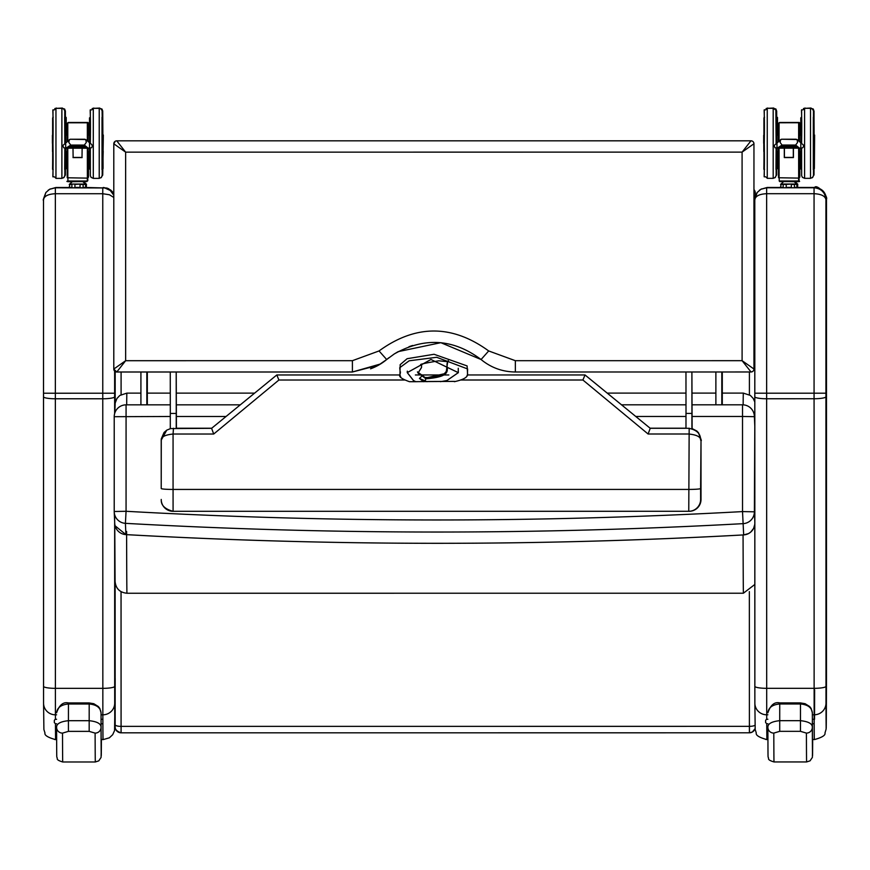 <?xml version="1.0" encoding="UTF-8"?>
<svg xmlns="http://www.w3.org/2000/svg" width="870" height="870" viewBox="0 0 870 870"><rect width="100%" height="100%" fill="white"/><g stroke="black" fill="none" stroke-linecap="round" stroke-linejoin="round"><path stroke-width="1.3" d="M797.507 187.452L814.635 187.452C821.824 188.17 825.771 192.118 826.489 199.306L826.478 678.339A11.854 11.44 0.2 0 1 826.478 678.415M760.88 189.268L757.172 192.498L754.79 199.621C755.508 196.033 759.456 194.053 766.633 193.695L814.059 193.695L814.07 393.196L825.924 393.186L825.924 199.621L826.489 199.241C828.305 196.315 816.941 183.613 814.635 187.452L814.059 187.768L814.059 193.695C821.247 194.053 825.195 196.033 825.924 199.621C825.206 192.433 821.247 188.485 814.059 187.768L766.644 187.768L760.88 189.268L767.209 187.452L780.553 187.452M757.172 192.498L757.161 192.509C752.104 205.679 756.03 197.142 754.79 199.621L754.866 703.145A11.854 11.647 -0.2 0 0 754.866 703.188L755.193 729.495L756.269 732.964C755.617 735.248 759.173 737.466 766.916 739.62L765.687 739.391L767.916 739.304M766.894 739.304A1431.476 1.098 90 0 1 766.753 723.742L765.622 722.578L765.611 720.414L766.361 719.349L767.884 719.251M812.46 739.304L814.342 739.62C822.063 737.477 825.608 735.27 824.977 732.986L826.119 729.147L826.478 678.382L826.489 199.306M812.352 714.792L814.135 714.792A1431.476 1.098 90 0 0 814.157 719.251L814.179 723.742A1431.476 1.098 90 0 0 814.32 739.304M86.217 187.474L106.945 188.029L110.925 190.215L113.796 193.738L112.143 191.4L108.358 188.583L103.345 187.474L102.769 187.79L102.769 193.727L109.424 194.75L113.796 197.457M113.796 195.271L110.24 190.443L104.781 187.963L55.354 187.79L49.579 189.29L55.919 187.474L69.263 187.474M49.579 189.29L45.882 192.52L43.5 199.643C44.218 196.054 48.165 194.086 55.343 193.727L102.769 193.727L102.769 393.218L114.633 393.218L114.633 371.109M45.871 192.52L45.871 192.531C40.814 205.711 44.74 197.164 43.5 199.643L43.565 703.167A11.854 11.647 -0.2 0 0 43.565 703.221L43.891 729.517L44.968 732.986C44.326 735.27 47.883 737.488 55.626 739.641L54.397 739.413L56.626 739.337M55.604 739.337A1431.476 1.098 90 0 1 55.462 723.775L54.331 722.611L54.321 720.436L55.071 719.37L56.593 719.272M101.17 739.337L103.051 739.641L109.381 737.803L112.687 734.693L114.568 730.561L115.155 689.301M101.05 714.814L102.845 714.814A1431.476 1.098 90 0 0 102.867 719.272L102.888 723.775A1431.476 1.098 90 0 0 103.019 739.326M754.834 584.466L743.393 593.22L126.933 593.242A1891.706 1.446 -90 0 1 126.596 531.461M115.09 581.78L114.753 523.86A1879.852 1.435 90 0 0 115.079 581.388C115.786 588.588 119.734 592.535 126.933 593.242M755.095 728.658A5.927 5.927 60.9 0 1 752.332 732.029L755.095 728.658M752.332 732.029L752.278 732.051A5.927 5.927 60.9 0 0 755.084 728.549A5.927 5.927 60.9 0 1 749.396 732.801L752.278 732.051A5.927 5.927 60.9 0 1 749.396 732.801L749.396 726.352L121.082 726.374L121.05 591.676M113.807 143.789A2.969 2.958 -89.5 0 1 116.765 140.831A2.969 2.969 60.9 0 0 115.319 141.212A2.969 2.969 60.9 0 1 116.754 140.831L116.754 140.831A2.969 2.969 60.9 0 0 115.319 141.212L113.796 143.8L113.796 369.043A2.969 2.958 90.5 0 0 116.776 372.001L125.65 360.702L113.796 369.043A2243.534 1.718 90 0 1 113.796 143.8A2.969 2.969 60.9 0 1 115.319 141.212L115.319 141.212A2.969 2.969 60.9 0 0 113.796 143.8L125.639 152.152L742.088 152.119L753.942 143.767A2.969 2.958 -90.5 0 0 750.984 140.809L742.088 152.119A2255.388 1.729 90 0 0 742.099 360.68L751.017 371.979A2.969 2.958 89.5 0 1 750.984 371.979L515.355 371.99C502.469 371.849 491.039 367.695 481.077 359.527C491.039 367.695 502.469 371.849 515.355 371.99L515.344 360.691L488.69 350.947L481.077 359.527C453.324 338.767 424.364 336.929 394.208 353.992L398.145 351.643L440.84 342.682L481.077 359.527M753.953 143.778L753.953 369.021A2243.534 1.718 -90 0 1 753.953 143.778L753.953 143.778A2.969 2.969 -119.1 0 0 750.995 140.809L116.754 140.831L750.995 140.809A2.969 2.969 -119.1 0 1 753.953 143.778L753.964 369.021L742.099 360.68L515.344 360.691M116.71 372.001A2.969 2.969 -119.1 0 1 113.796 369.043L116.743 372.001L352.404 372.001L378.352 365.259L380.527 363.975L386.682 359.527L379.048 350.947L352.394 360.691L125.65 360.702A2255.388 1.729 -90 0 1 125.639 152.152L116.765 140.831M753.964 369.021A2.969 2.969 60.9 0 1 752.452 371.599L752.441 371.61A2.969 2.969 60.9 0 1 751.049 371.979L752.441 371.61A2.969 2.969 60.9 0 1 751.049 371.979A2.969 2.958 89.5 0 0 753.953 369.021A2.969 2.969 60.9 0 1 752.441 371.61L752.441 371.61A2.969 2.969 60.9 0 0 753.964 369.021M488.69 350.947C452.139 324.379 415.599 324.379 379.048 350.947M378.363 365.259A53.342 53.342 60.9 0 1 370.544 368.815A53.342 53.342 60.9 0 0 378.363 365.259L386.682 359.527A53.342 53.342 60.9 0 1 378.363 365.259A53.342 53.342 60.9 0 0 386.682 359.527L388.912 357.733A73.461 73.461 -119.1 0 0 386.682 359.527L394.208 353.992M412.717 345.466A73.461 73.461 -119.1 0 0 408.976 346.706M754.801 426.191L754.366 416.154A11.854 11.854 0 0 0 742.523 404.822L742.523 404.822A11.854 11.854 177.5 0 1 754.377 416.676L742.512 416.458L742.523 511.593L743.665 534.909A5583.769 5582.855 177.6 0 1 125.9 534.604L125.41 523.338L126.063 511.288A5571.915 5571.034 -2.5 0 0 742.523 511.593L754.388 511.81L754.801 426.452M743.665 534.919L743.665 534.909A11.854 11.854 177.5 0 0 754.823 524.164L753.627 528.373L750.712 532.092L748.559 533.56L743.665 534.919C537.736 546.208 331.818 546.11 125.9 534.615L115.101 525.806M742.523 404.822L692.096 404.822L742.523 404.822L742.512 416.458L692.118 416.469M170.302 416.48L114.22 416.697L114.22 511.495L126.063 511.288L126.074 404.844L170.302 404.833L126.074 404.844A11.854 11.854 0 0 0 114.22 416.697L114.22 416.697A11.854 11.854 177.5 0 1 126.074 404.844M424.745 381.506L415.849 381.702L413.457 380.56L407.247 372.61L430.954 359.473L458.338 372.654L446.897 380.56L440.459 381.669L446.854 380.549L458.272 372.654L430.965 359.484L407.312 372.61L413.522 380.549L415.849 381.702L409.531 381.702L454.651 381.386L424.745 381.506L425.93 378.754L425.408 378.037L425.93 378.754C456.957 376.09 443.83 367.531 447.854 361.67L448.061 361.333M418.372 373.48L422.102 375.905L418.296 372.643L421.471 367.629L421.613 364.769M418.285 372.708L422.124 375.807M466.679 376.601L467.592 374.252L467.103 365.922L434.065 354.275L407.116 358.701L400.167 364.66L399.939 374.883L400.885 377.482M467.451 373.48L467.614 368.945L436.664 357.287L409.139 360.8L399.721 367.705M407.312 371.153L407.258 371.881M458.338 371.718L458.272 372.751M458.272 372.654L458.251 368.271M692.118 428.584L696.87 431.052L698.512 432.781L701.013 440.068L700.622 499.434A11.854 11.854 90 0 1 688.768 511.288L173.086 511.31A11.854 11.854 90 0 1 161.233 499.445A11.854 11.854 90 0 0 173.086 511.31L688.768 511.288A11.854 11.854 90 0 0 700.622 499.434L700.611 488.505A11.854 0.924 180 0 1 688.746 489.429L173.065 489.44L173.065 434.032L213.705 434.032L278.911 380.016L404.572 380.005M648.106 434.01L688.746 434.01C696.794 434.837 700.752 436.892 700.611 440.155C700.752 433.815 696.805 429.867 688.757 428.301L650.227 428.301L585.021 374.959L582.9 380.005L641.223 428.301A1179.535 0.729 -140.4 0 0 648.106 434.01L650.227 428.301L585.031 374.959L467.603 374.959L585.031 374.959M278.911 380.016L276.801 374.97L399.917 374.959L276.801 374.97L211.595 428.323L213.705 434.032M276.801 374.97L211.595 428.323L170.531 428.595L166.746 430.15L161.211 440.176C161.07 436.914 165.017 434.859 173.065 434.032L173.478 428.236M701.013 499.434A11.854 11.854 0 0 1 689.16 511.288A11.854 11.854 -90 0 0 701.013 499.434L701.013 440.068C699.719 437.545 703.83 446.245 698.523 432.792L698.523 432.792M447.854 361.67C444.015 368.032 456.478 376.297 425.919 378.809L422.102 375.905L419.438 378.428L423.646 381.702M415.381 374.959L419.884 374.959L415.381 374.97M421.722 374.959L443.319 374.959L421.722 374.97M778.683 148.172L785.795 148.172A1.512 1.403 -0.2 0 0 785.925 148.183L791.787 148.183A1.512 1.403 -0.1 0 0 791.918 148.172L799.03 148.172M778.389 148.248L774.952 147.726L774.159 145.453L781.456 139.233L797.04 139.515L797.594 142.419L795.637 145.04L799.486 148.128L802.325 147.943L803.575 146.725L803.369 144.996L797.04 139.515M780.651 139.515L780.096 142.419L782.054 145.04L795.637 145.04M777.03 148.248L782.054 145.04M778.683 147.976L799.03 147.976M797.453 146.704L779.89 146.812L797.453 146.91M795.876 145.431L781.456 145.54L795.876 145.649M796.659 146.073L780.673 146.182L796.659 146.28M798.236 147.334L779.107 147.443L798.236 147.552M778.487 123.366L779.085 122.768L778.487 123.366L778.487 141.266L778.487 123.366M778.53 123.344L779.129 122.746L798.682 122.746L779.085 122.768L779.074 140.788M798.66 123.388L799.258 123.975L799.28 123.344L798.682 122.746L799.28 123.344L799.28 135.122L799.28 123.344L799.258 123.953L798.66 123.388M799.225 141.277L799.236 123.366L798.638 122.768L798.638 140.799M799.258 123.975L798.638 122.768M784.294 148.411L784.294 157.579L784.414 148.411L784.414 157.416L793.429 157.579L793.418 148.411M813.961 151.467L813.841 168.78L813.243 169.4L813.841 168.802L814.081 135.372M776.355 148.204L776.377 169.4L776.975 168.802L776.986 135.165L776.975 168.802M783.718 181.591L780.542 184.418L783.196 184.429L783.196 187.387L780.705 187.376L781.053 184.048L796.746 184.048L797.04 187.376L794.408 187.376L794.408 184.429L797.257 184.418L796.746 187.746M796.692 184.048L791.341 184.429L791.341 187.387L786.208 187.387L786.208 184.429L791.287 184.048L781.053 184.048M781.108 184.048L780.542 187.376L783.489 187.757L780.705 187.376M783.489 187.757L794.125 187.757M799.769 135.165L799.78 123.061L799.802 123.681L799.204 123.083L799.802 123.681L799.813 123.04L799.225 122.442L779.618 122.463L779.031 123.061M799.802 123.66L799.824 134.817L799.813 123.04L799.225 122.442L799.182 123.018M799.78 123.061L799.182 122.463L799.78 123.061M779.074 123.04L779.661 122.442L799.225 122.442M776.921 169.052L777.508 168.508L777.497 151.478L777.508 168.508M814.494 151.173L814.385 168.475L813.787 169.095L814.385 168.508L814.614 135.067M797.203 183.766L795.985 183.766L797.551 184.135L797.257 187.093M797.257 183.766L794.832 181.591M781.825 183.766L781.271 184.135M797.203 187.463L797.768 187.093L797.203 187.463M67.392 148.204L74.494 148.204A1.512 1.403 -0.2 0 0 74.635 148.204L80.486 148.204A1.512 1.403 -0.1 0 0 80.627 148.204L87.729 148.204M67.218 151.608L67.099 148.281L63.662 147.748L62.857 145.475L70.165 139.254L85.739 139.537L86.304 142.441L84.346 145.062L88.185 148.15L91.47 147.748L92.372 146.345L91.785 144.572L85.739 139.537M69.361 139.537L68.795 142.452L70.764 145.062L84.346 145.062M65.739 148.281L70.764 145.062M67.392 147.998L87.729 147.998M86.163 146.725L68.589 146.834L86.163 146.943M84.586 145.464L70.165 145.573L84.586 145.671M85.369 146.095L69.372 146.203L85.369 146.301M86.946 147.367L67.806 147.476L86.946 147.574M67.24 123.366L67.827 122.768L67.197 123.388L67.197 141.299L67.197 123.388L67.784 122.79L87.391 122.768L87.99 123.366L87.391 122.768M87.935 141.31L87.946 123.388L87.348 122.79L67.784 122.79L67.784 140.82M87.968 123.986L87.37 123.409L87.968 124.008L87.99 123.366L87.99 135.144L87.99 123.366M87.946 123.388L87.348 122.79L87.348 140.831M73.004 148.433L73.123 157.448M82.008 157.448L82.128 148.433M82.008 157.437L73.123 157.437L82.008 157.437M102.66 151.489L102.551 168.802L101.953 169.422L102.551 168.834L102.78 135.394M65.065 148.237L65.087 169.422L65.674 168.834L65.696 135.187L65.674 168.834M72.427 181.612L69.252 184.451L71.906 184.451L71.906 187.409L69.415 187.409L69.763 184.081L85.456 184.07L85.749 187.409L83.118 187.409L83.118 184.451L85.967 184.451L85.456 187.779M85.401 184.081L80.051 184.451L80.051 187.409L74.918 187.409L74.918 184.451L79.996 184.081L69.763 184.081M69.817 184.081L69.252 187.409L72.199 187.779L69.415 187.409M72.199 187.779L82.835 187.779M88.479 135.198L88.479 123.094L88.501 123.703L87.913 123.105L88.501 123.703L88.522 123.061L87.935 122.496M88.522 123.061L88.533 134.839L88.522 123.061L87.935 122.463L68.371 122.463L67.784 123.061M87.892 123.04L87.892 122.485L88.479 123.094L87.892 122.485L68.371 122.463M67.74 123.094L68.328 122.768M65.62 169.074L66.218 168.53L66.196 151.5M102.736 174.794L103.323 135.013M85.912 183.798L84.694 183.798L86.26 184.168L85.967 187.126M85.967 183.798L83.542 181.612M70.535 183.798L69.97 184.168M85.912 187.496L86.478 187.126L85.912 187.496M779.716 731.333L779.716 720.675C771.723 721.524 767.775 723.731 767.873 727.298A5.927 5.796 -0.2 0 0 773.8 733.095L779.716 731.333L800.465 731.333L806.403 733.095A1265.524 0.968 90 0 0 806.61 761.946L810.068 760.826L812.384 757.379L812.689 739.62A1259.597 0.968 -90 0 1 812.33 727.298C812.417 723.731 808.458 721.524 800.465 720.675L779.716 720.675L779.737 702.916C774.507 701.688 770.559 704.983 767.884 712.813L767.884 712.813C768.471 707.593 772.419 704.646 779.737 703.971L800.487 703.971C807.806 704.646 811.754 707.593 812.341 712.824A5.927 4.752 -0.1 0 0 812.341 712.813L812.526 744.84M812.656 739.62A1428.507 1.098 90 0 1 812.352 720.773L812.33 727.298A5.927 5.796 179.8 0 1 806.403 733.095M68.425 731.365L68.425 720.697C60.432 721.545 56.485 723.753 56.583 727.331A5.927 5.796 -0.2 0 0 62.509 733.116L68.425 731.365L89.175 731.365L95.113 733.116A1265.524 0.968 90 0 0 95.319 761.979L98.778 760.858L101.083 757.4L101.398 739.641A1259.597 0.968 -90 0 1 101.04 727.32C101.127 723.753 97.168 721.545 89.175 720.697L68.425 720.697L68.447 702.949C63.216 701.72 59.269 705.015 56.593 712.834L56.593 712.834C57.181 707.625 61.128 704.667 68.447 703.993L89.186 703.993C96.505 704.678 100.463 707.625 101.05 712.845A5.927 4.752 -0.1 0 0 101.05 712.834L101.061 720.784A1428.507 1.098 90 0 0 101.366 739.641M101.235 744.872L101.04 727.32A5.927 5.796 179.8 0 1 95.113 733.116M56.583 727.32L56.583 727.353C56.789 764.806 56.572 754.779 57.289 758.444C56.811 759.575 58.627 760.75 62.716 761.979A1265.524 0.968 -90 0 1 62.509 733.116M721.806 404.822L721.806 371.979M715.879 404.822L715.879 371.979M721.882 404.822L721.882 371.979M722.209 404.822L722.209 371.979M722.285 404.822L722.285 371.979M146.845 404.844L146.845 372.001M140.918 404.844L140.918 372.001M146.921 404.844L146.921 372.001M147.248 404.844L147.248 372.001M147.324 404.844L147.324 372.001M692.118 428.79L691.911 371.99M691.889 371.99L691.933 413.424L686.006 413.424L685.962 371.99M685.984 428.301L685.984 413.424L691.911 413.424L691.911 428.736M176.425 428.323L176.229 372.001M176.197 372.001L176.24 413.446L170.313 413.446L170.27 372.001M170.302 428.649L170.302 413.446L176.229 413.446L176.229 428.323M767.209 187.452L766.644 187.768L766.644 393.196L814.07 393.196L814.135 714.792A11.854 11.647 -0.2 0 0 825.989 703.145L825.924 393.186M754.79 199.621L754.801 393.196L766.644 393.196L766.644 398.754L814.07 398.743A11.854 2.023 -0 0 0 825.924 396.72M754.801 393.196L754.801 396.731A11.854 2.023 -0 0 0 766.644 398.754L766.698 688.322L814.113 688.322A11.854 2.023 -0 0 0 825.978 686.299M754.801 396.731L754.845 686.299A11.854 2.023 -0 0 0 766.698 688.322L766.72 714.792L767.884 714.792M754.845 686.299L754.866 703.188A11.854 11.647 -0.2 0 0 766.72 714.792A1431.476 1.098 90 0 0 766.731 719.251M826.478 678.339A1419.622 1.087 -90 0 1 825.989 703.145M814.527 719.338A1431.476 1.098 90 0 0 814.625 689.79M766.753 723.742L767.873 723.742M812.373 723.742L814.179 723.742M812.352 719.251L814.157 719.251M55.919 187.474L55.354 187.79L55.354 393.229L102.769 393.218L102.845 714.814A11.854 11.647 -0.2 0 0 114.699 703.167L114.655 514.681M43.5 199.643L43.511 393.218L55.354 393.229L55.354 398.775L102.769 398.775A11.854 2.023 -0 0 0 114.633 396.753L114.633 393.218M43.511 393.218L43.511 396.753A11.854 2.023 -0 0 0 55.354 398.775L55.397 688.344L102.823 688.344A11.854 2.023 -0 0 0 114.688 686.321M43.511 396.753L43.554 686.321A11.854 2.023 -0 0 0 55.397 688.344L55.419 714.814L56.593 714.814M43.554 686.321L43.565 703.221A11.854 11.647 -0.2 0 0 55.419 714.814A1431.476 1.098 90 0 0 55.441 719.272M114.644 413.565L114.633 396.753M115.188 678.372A1419.622 1.087 -90 0 1 114.699 703.167M55.462 723.775L56.583 723.775M101.072 723.775L102.888 723.775M101.061 719.272L102.867 719.272M754.801 401.983L753.235 398.46L750.375 395.426L743.317 393.099A2365.302 1.816 90 0 0 743.143 404.833M743.067 534.952A1891.706 1.446 90 0 0 743.393 593.22M126.694 404.844A2365.302 1.816 -90 0 1 126.868 393.12L140.918 393.12M749.451 732.779L749.451 723.883M755.247 196.359L753.964 196.359M749.407 371.979L749.407 394.784M753.964 189.595A5.927 5.927 60.9 0 1 755.334 193.39L755.356 193.379A5.927 5.927 -119.1 0 0 753.964 189.551L755.345 192.999M755.334 196.087L755.334 193.39M115.177 371.544L115.177 403.006L115.177 371.544M121.093 394.621L121.093 372.001M115.123 582.378L115.155 724.754A5.927 1.631 -0 0 0 121.082 726.374L121.093 732.823A5.927 5.927 60.9 0 1 115.166 726.896L115.123 582.378M749.353 591.6L749.396 726.352A5.927 1.631 180 0 0 754.997 725.254M121.093 732.823L749.396 732.801L121.093 732.823C116.232 731.268 114.253 728.571 115.155 724.754M352.394 360.691L352.404 372.001L380.527 363.975M754.823 521.913L754.388 511.81A11.854 11.854 177.5 0 1 743.176 523.642A5583.769 5582.888 -2.5 0 1 125.41 523.338A11.854 11.854 177.5 0 1 114.22 511.495L114.22 416.697M176.425 416.48L226.069 416.48M635.774 416.469L685.984 416.469M685.995 404.822L621.539 404.822L685.995 404.822M240.294 404.833L176.403 404.844L240.294 404.833M114.22 511.495A11.854 11.854 0 0 0 114.231 512.017L114.72 523.283A11.854 11.854 -2.5 0 0 125.9 534.604M418.307 373.426L417.459 371.881M445.299 373.513L425.68 378.004M422.124 375.818L425.919 378.765M427.213 377.504L425.028 377.504M427.072 381.702L419.438 378.428M176.425 428.236L211.704 428.225M650.129 428.214L685.984 428.214M689.17 428.214L688.768 511.288M700.611 488.505L701.013 440.068M460.447 380.005L582.9 380.005M166.746 430.15L164.038 432.488L161.287 438.839L161.222 488.516A11.854 0.924 -0 0 0 173.065 489.44L173.086 511.31C165.061 509.178 161.113 505.426 161.244 500.032L161.233 499.445M448.822 374.959L443.928 374.97M801.629 175.349L801.607 148.161L801.64 175.631L802.39 177.35L804.598 178.339L804.587 108.326L810.514 108.326L812.558 109.131L813.461 110.903L813.483 175.066M813.504 151.5L813.504 135.133M801.629 111.316L801.607 143.191M810.514 108.326L810.525 178.339L812.732 177.35L813.483 175.349M798.638 148.411L798.66 178.1L778.563 177.752L778.487 148.346L778.509 177.415M779.107 178.1L779.074 148.411M799.258 177.154L799.367 148.248M799.258 135.057L799.247 141.299L799.258 135.057L800.781 135.165M779.814 181.591L788.894 181.591C798.236 181.852 801.466 181.645 798.584 180.993L779.215 180.993L779.716 181.58L797.986 181.58M793.309 157.416L793.299 148.411L793.309 157.416L784.414 157.405M784.294 157.579L793.429 157.579M763.816 151.478L763.806 135.165L763.914 151.478M763.697 135.285L763.697 143.311M764.284 111.316L764.262 143.343C765.056 190.726 762.185 171.803 767.253 178.339L767.242 108.326L773.18 108.326L775.866 110.033L776.116 143.18L776.127 114.818L776.149 117.243L776.964 117.809L776.986 135.165L778.389 135.165L778.389 141.353M778.389 148.259L778.389 151.478L776.964 151.478L776.975 168.78L776.138 169.4L776.116 148.172L776.149 175.077M799.367 141.386L799.378 135.165M767.242 108.326C762.185 114.873 765.056 95.939 764.262 143.343L764.284 175.349M773.18 108.326L773.18 178.339L775.387 177.36L776.138 175.349M800.813 134.687L800.813 151.945M813.841 168.802L813.483 117.287M801.618 169.4L801.368 148.204M801.368 143.006L801.618 117.232M763.947 135.144L763.947 151.5M776.377 117.243L776.355 142.984M786.469 184.418L783.391 184.418M794.604 184.418L791.591 184.418M794.125 184.048L791.287 184.048M786.273 184.059L783.489 184.048M776.682 111.164L775.92 109.011L773.713 108.38M767.786 108.326L773.713 108.021M799.802 176.86L799.769 151.467M799.204 177.752L799.802 177.11M799.802 134.752L800.781 134.861M798.497 181.308L798.584 180.71M814.026 116.982L814.026 111.295M814.005 151.456L813.863 169.15M814.026 111.164L813.265 109.011L811.057 108.38M805.131 108.326L811.057 108.021M776.682 111.295L776.692 116.939L777.508 117.504L777.508 135.165L778.487 134.872M776.921 116.939L776.91 117.581M776.921 169.095L777.508 168.475L777.53 158.829L777.53 151.478L776.921 151.195M814.385 168.508L814.015 116.982M797.127 184.135L797.768 184.135L797.605 187.093M102.551 168.834L102.181 117.309L102.192 169.378M102.214 151.521L102.214 135.165M90.306 143.376C91.111 95.961 88.24 114.894 93.297 108.348L93.297 178.372L91.089 177.382L90.349 175.653L90.317 148.194L90.339 175.381M90.339 111.338L90.306 143.213M93.297 108.348L99.223 108.348L99.223 178.372L101.431 177.382L102.192 175.229M87.348 148.433L87.37 178.122L67.273 177.774L67.197 148.378L67.218 177.436M67.816 178.122L67.784 148.433M87.968 177.186L87.935 148.368M87.968 151.608L88.077 148.281M87.968 135.078L87.957 141.321L87.968 135.078L89.49 135.198M68.523 181.612L86.728 181.612L87.294 181.014L67.925 181.014C65.054 181.678 68.273 181.874 77.604 181.612L86.695 181.612M73.004 157.6L82.128 157.6M52.515 151.5L52.515 135.187L52.624 151.5M52.396 135.307L52.407 143.343M52.994 111.338L52.972 143.376C53.766 190.758 50.895 171.825 55.963 178.372L55.952 108.358L61.879 108.348L63.597 108.902L64.761 110.61L64.826 143.202L64.837 114.84L64.858 117.265L65.674 117.831L65.696 135.187L67.099 135.187L67.099 141.375M88.077 141.418L88.087 135.198M64.826 148.194L64.684 169.476M55.952 108.358C50.895 114.894 53.766 95.961 52.972 143.376L52.994 175.381M61.879 108.348L61.89 178.372L64.097 177.382L64.848 175.229M89.523 134.719L89.523 151.967M90.317 169.422L90.078 148.226M90.078 143.028L90.317 117.058M52.515 135.187L52.657 151.521M65.087 117.265L65.065 143.017M64.848 175.098L64.858 169.422L65.402 169.335L65.391 174.794M83.313 184.44L80.301 184.44M82.835 184.081L79.996 184.081M74.983 184.081L72.199 184.081M65.391 116.961L65.391 111.316M65.391 111.045L64.63 109.033L62.422 108.402M56.496 108.358L62.422 108.054M88.512 176.882L88.479 151.489M87.892 177.828L88.512 177.143M88.501 134.774L89.49 134.883M87.207 181.33L87.294 180.742M103.084 168.53L102.736 111.316M103.204 151.195L102.736 169.074M102.736 111.045L101.975 109.033L99.767 108.402M93.84 108.348L99.767 108.054M65.631 151.228L66.218 151.5L66.218 168.53M66.196 135.187L66.218 134.284L65.62 134.861M65.38 116.961L65.62 117.602M65.598 169.128L66.218 168.508L66.24 151.5M85.836 184.168L86.478 184.168L86.315 187.126M767.873 727.32C768.079 764.784 767.862 754.758 768.58 758.422C768.112 759.553 769.917 760.728 774.006 761.946A1265.524 0.968 -90 0 1 773.8 733.095M779.737 702.916L800.487 702.916L800.465 731.333M68.447 702.949L89.197 702.949L89.175 731.365M825.913 199.263L825.717 197.425M823.955 193.075L821.856 190.693M761.587 188.899L759.39 190.247M112.654 193.107L110.566 190.715M50.297 188.92L48.1 190.28M147.324 393.12L170.292 393.12M176.403 393.12L254.616 393.12M607.216 393.109L685.984 393.099M692.096 393.099L715.879 393.099M722.285 393.099L743.317 393.099M114.862 412.826L115.177 403.006L116.939 398.514L119.788 395.469L126.868 393.12M447.745 361.409L446.277 371.457L443.08 375.155L425.658 377.982M421.667 374.937L418.307 372.567M418.285 372.654L421.515 367.444L421.602 364.813C418.231 364.628 423.94 363.301 438.73 360.811L448.833 361.789L448.213 360.648M425.745 378.058L421.863 375.046M467.44 373.132L467.592 374.252M400.472 371.947L399.939 374.872C398.612 376.666 401.766 378.939 409.411 381.68M161.211 440.176L161.222 488.516M467.592 374.23C467.723 377.254 463.318 379.744 454.379 381.691M399.721 367.749L400.298 373.371M813.319 117.222L813.319 169.454M804.587 108.326C799.53 114.862 802.401 95.939 801.607 143.343M804.598 178.339L810.525 178.339M781.456 139.233L796.235 139.233M800.683 148.248L799.323 148.248M780.673 146.182L797.029 146.182M781.456 145.54L796.246 145.54M779.89 146.812L797.823 146.812M779.107 147.443L798.606 147.443M778.324 148.085L799.389 148.085M798.66 178.1L799.258 177.415M798.584 180.993L798.584 178.1M779.215 180.993L779.215 178.1M799.258 148.324L799.258 151.576M799.378 151.467L800.781 151.467M775.975 117.222L776.116 143.343M775.975 169.454L776.116 148.172M767.253 178.339L773.18 178.339M801.39 169.4L800.802 168.834L800.781 148.248M800.781 142.528L800.791 117.863L801.39 117.232M776.377 151.5L776.964 152.076L776.964 148.248M776.964 142.495L776.964 134.567L776.377 135.144M764.523 169.4C763.349 167.682 764.186 176.958 763.914 142.854L763.925 117.863L764.523 117.243M796.746 184.048L794.082 181.591M791.287 187.757L786.273 187.757M774.876 177.806L776.682 174.903M776.682 174.772L776.692 169.302M766.078 108.565L767.786 108.021M799.095 180.71L799.095 177.915M814.005 135.176L813.852 116.917M812.221 177.806L814.026 174.903M814.026 174.772L814.037 169.041M803.423 108.565L805.131 108.021M777.508 135.165L777.508 134.263L776.921 134.839M781.619 183.766L781.053 184.135M102.018 117.243L102.029 169.476M93.297 178.372L99.223 178.372M102.192 175.098L102.203 169.367M102.203 117.319L102.105 110.61L100.942 108.891L99.223 108.348M70.165 139.254L84.945 139.254M89.382 148.281L88.033 148.281M69.372 146.203L85.739 146.203M70.165 145.573L84.956 145.573M68.589 146.834L86.521 146.834M67.806 147.476L87.315 147.476M67.023 148.107L88.098 148.107M87.37 178.122L87.968 177.436M87.294 181.014L87.294 178.122M67.925 181.014L67.925 178.122M67.099 151.5L65.674 151.5L65.37 169.345M88.087 151.489L89.49 151.489M64.684 117.243L64.826 143.376M55.963 178.372L61.89 178.372M90.317 117.265L89.501 117.885L89.49 142.549M90.099 169.422L89.512 168.856L89.49 148.27M65.087 151.521L65.674 152.098L65.674 148.281M65.674 142.528L65.674 134.589L65.087 135.165M53.233 169.422C52.048 167.714 52.885 176.991 52.613 142.876L52.635 117.885L53.233 117.265M85.456 184.07L82.791 181.612M79.996 187.779L74.983 187.779M63.586 177.828L65.391 175.077M54.788 108.587L56.496 108.054M88.501 123.681L88.479 123.072M87.794 180.732L87.794 177.948M67.197 134.893L66.218 134.893L66.218 117.526L65.62 116.961M102.562 169.171L102.714 151.489M102.714 135.198L102.562 116.939M100.931 177.828L102.736 175.077M92.133 108.587L93.84 108.054M70.318 183.798L69.763 184.168M774.006 761.946L806.61 761.946M812.341 712.813L811.09 708.376L809.644 706.516L805.087 703.689L800.487 702.916M62.716 761.979L95.319 761.979M101.05 712.834L99.8 708.408L98.353 706.538L93.786 703.71L89.197 702.949"/></g></svg>
